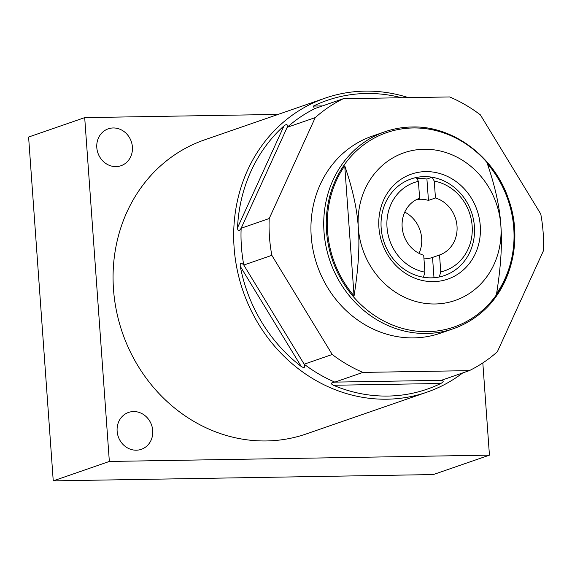 <?xml version="1.0" encoding="UTF-8"?>
<svg xmlns="http://www.w3.org/2000/svg" width="572" height="572" viewBox="0 0 572 572"><rect width="100%" height="100%" fill="white"/><g stroke="black" fill="none" stroke-linecap="round" stroke-linejoin="round"><path stroke-width="0.86" d="M152.731 430.58A19.52 17.646 -109.1 0 1 141.32 449.32A19.52 17.646 -109.1 0 1 117.131 431.174A19.52 17.646 -109.1 0 1 128.55 412.433A19.52 17.646 -109.1 0 1 152.731 430.58M53.246 480.873L109.345 461.454L489.439 455.148L433.34 474.56L53.246 480.873L28.6 137.044L84.699 117.625L278.099 114.414M109.345 461.454L84.699 117.625M489.439 455.148L482.825 362.92M408.422 97.633A155.584 140.662 70.9 0 0 364.965 91.127A155.584 140.662 70.9 0 0 325.118 98.141L204.504 139.89A155.584 140.662 70.9 0 0 113.492 289.268A155.584 140.662 70.9 0 0 306.285 433.933L426.898 392.185A155.584 140.662 70.9 0 0 462.755 372.908M96.804 147.583A19.52 17.646 -109.1 0 1 108.222 128.843A19.52 17.646 -109.1 0 1 132.404 146.99A19.52 17.646 -109.1 0 1 120.992 165.73A19.52 17.646 -109.1 0 1 96.804 147.583M325.118 98.141A155.584 140.662 70.9 0 0 234.105 247.519A155.584 140.662 70.9 0 0 387.051 399.199A155.584 140.662 70.9 0 0 426.898 392.185M333.419 385.263A152.803 138.145 70.9 0 0 387.973 396.06A152.803 138.145 70.9 0 0 440.855 383.476C443.851 381.667 443.986 380.623 441.269 380.344L469.319 370.642A150.021 135.635 70.9 0 0 497.361 351.751L543.4 250.822A150.021 135.635 70.9 0 0 540.762 214.021L480.38 114.865A150.021 135.635 70.9 0 0 449.699 96.947L343.286 98.72A150.021 135.635 70.9 0 0 315.243 117.603L287.194 127.313C287.823 124.267 286.758 123.788 283.998 125.883A152.803 138.145 70.9 0 0 237.516 227.77C237.773 231.41 238.989 231.567 241.155 228.242A150.021 135.635 70.9 0 0 243.794 265.043C241.048 262.241 239.882 262.684 240.283 266.366A152.803 138.145 70.9 0 0 301.244 366.473C304.375 368.347 305.348 367.589 304.175 364.2A150.021 135.635 70.9 0 0 334.856 382.117C330.83 382.618 330.351 383.662 333.419 385.263L440.855 383.476M401.601 97.748A152.803 138.145 70.9 0 0 366.287 93.486A152.803 138.145 70.9 0 0 313.406 106.07L314.271 108.465L315.236 108.423A150.021 135.635 70.9 0 0 287.194 127.313L241.155 228.242L269.205 218.533A150.021 135.635 70.9 0 0 271.843 255.334L332.225 354.49A150.021 135.635 70.9 0 0 362.905 372.408L469.319 370.642M441.269 380.344L334.856 382.117L362.905 372.408M315.236 108.423L343.286 98.72M332.225 354.49L304.175 364.2L243.794 265.043L271.843 255.334M269.205 218.533L315.243 117.603M440.404 333.197A104.254 94.251 -109.1 0 1 413.699 337.895A104.254 94.251 -109.1 0 1 313.263 251.051A104.254 94.251 -109.1 0 1 372.2 136.157L384.992 131.732A104.254 94.251 -109.1 0 0 326.054 246.625A104.254 94.251 -109.1 0 0 426.49 333.469A104.254 94.251 -109.1 0 0 453.196 328.771L440.404 333.197M344.737 165.851C352.652 188.817 357.185 209.466 358.315 227.799A78.135 70.642 70.9 0 0 435.128 303.982A78.135 70.642 70.9 0 0 500.85 225.432A78.135 70.642 70.9 0 0 424.038 149.256A78.135 70.642 70.9 0 0 358.315 227.799C359.802 245.96 358.387 268.668 354.061 295.924L344.737 165.851A102.081 92.292 70.9 0 0 354.061 295.924M500.85 225.432C499.728 207.157 495.202 186.508 487.265 163.485A102.081 92.292 70.9 0 1 496.596 293.558C500.915 266.352 502.338 243.651 500.85 225.432M440.755 271.893L439.546 254.998A30.073 27.191 70.9 0 0 457.014 226.162A30.073 27.191 70.9 0 0 435.456 197.976L434.248 181.081A46.675 42.199 -109.1 0 1 472.15 225.911A46.675 42.199 -109.1 0 1 440.755 271.893L439.282 276.984A51.122 46.218 70.9 0 1 431.417 277.849A51.122 46.218 70.9 0 1 423.444 277.248L424.917 272.158A46.675 42.199 -109.1 0 1 387.015 227.327A46.675 42.199 -109.1 0 1 418.411 181.345L419.619 198.241A30.073 27.191 70.9 0 0 402.152 227.077A30.073 27.191 70.9 0 0 423.709 255.255L424.917 272.158M425.639 171.607A55.563 50.236 -109.1 0 1 480.266 225.776A55.563 50.236 -109.1 0 1 433.526 281.631A55.563 50.236 -109.1 0 1 378.907 227.463A55.563 50.236 -109.1 0 1 425.639 171.607M418.411 181.345L416.294 177.499A51.122 46.218 70.9 0 1 424.159 176.626A51.122 46.218 70.9 0 1 432.132 177.234A51.122 46.218 -109.1 0 1 474.41 226.469A51.122 46.218 -109.1 0 1 439.282 276.984M416.294 177.499A51.122 46.218 70.9 0 0 381.166 228.013A51.122 46.218 70.9 0 0 423.444 277.248M434.248 181.081L432.132 177.234L426.912 179.036A51.122 46.218 70.9 0 0 416.859 178.521M433.991 277.735L432.532 257.421L439.546 254.998M426.912 179.036L428.449 200.407L435.456 197.976M423.966 258.823A30.073 27.191 70.9 0 0 432.411 257.464A30.073 27.191 70.9 0 0 432.532 257.421M428.449 200.407A30.073 27.191 70.9 0 0 416.33 199.678M419.054 253.367A30.073 27.191 70.9 0 0 421.671 238.395A30.073 27.191 -109.1 0 0 404.769 212.105M313.406 106.07L322.472 105.92M301.244 366.473L240.283 266.366M237.516 227.77L283.998 125.883M413.07 127.964A102.867 93 70.9 0 0 326.548 231.367A102.867 93 70.9 0 0 427.67 331.653A102.867 93 -109.1 0 0 514.192 228.249A102.867 93 -109.1 0 0 413.07 127.964M453.196 328.771C461.861 325.761 469.884 321.464 477.255 315.873C510.453 291.677 523.895 241.148 508.558 199.313C494.773 156.942 452.988 125.511 411.926 126.991C402.659 127.148 393.686 128.729 384.992 131.732"/></g></svg>

